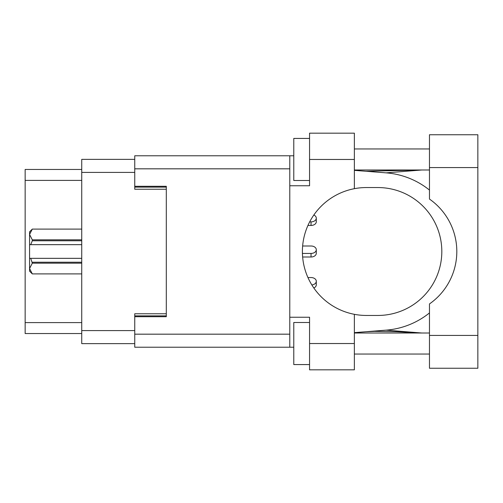 <?xml version="1.0" encoding="UTF-8"?>
<svg xmlns="http://www.w3.org/2000/svg" width="503" height="503" viewBox="0 0 503 503"><rect width="100%" height="100%" fill="white"/><g stroke="black" fill="none" stroke-linecap="round" stroke-linejoin="round"><path stroke-width="0.75" d="M134.747 159.363L81.737 159.363L81.737 343.637L134.747 343.637M166.304 313.765L134.747 313.765L134.747 334.174L289.785 334.174M289.785 168.826L134.747 168.826L134.747 189.235L166.304 189.235M81.737 169.461L25.15 169.461L25.15 333.539L81.737 333.539M313.834 215.014A5.256 3.716 180 0 1 316.293 218.164L316.293 221.729A5.256 3.716 180 0 1 311.03 225.451L307.955 225.451M316.293 218.164A5.256 3.716 180 0 1 311.03 221.88L309.678 221.88M311.03 245.998L302.643 245.998L311.03 245.998A5.256 3.716 180 0 1 316.293 249.714A5.256 3.716 180 0 1 311.03 253.437L302.435 253.437M316.293 249.714L316.293 253.286A5.256 3.716 180 0 1 311.03 257.002L302.643 257.002M311.03 277.549L307.955 277.549L311.03 277.549A5.256 3.716 180 0 1 316.293 281.271A5.256 3.716 180 0 1 311.847 284.943M316.293 281.271L316.293 284.836A5.256 3.716 180 0 1 313.834 287.986M81.737 263.17L32.305 263.17L30.721 258.335L81.737 258.335M32.305 262.226L81.737 262.226M30.721 258.335L29.57 258.335L29.57 244.665L30.721 244.665L29.57 244.665L29.57 234.467L32.305 239.83L81.737 239.83M81.737 240.774L32.305 240.774L30.721 244.665L81.737 244.665M32.305 240.774L32.305 239.83M32.305 263.17L29.57 268.533L29.57 258.335M81.737 273.902L32.305 273.902L29.57 271.167L29.57 268.533L32.305 273.896L81.737 273.896M81.737 229.104L32.305 229.104L29.57 234.467L29.627 233.719M29.57 234.467L29.57 231.833L32.305 229.104M429.468 335.432L429.468 303.938A63.95 63.95 0 0 0 429.468 199.062L429.468 134.747L477.85 134.747L477.85 368.253L429.468 368.253L429.468 335.432L477.85 335.432M429.468 148.951L354.37 148.951M429.468 169.983L354.37 169.983M429.468 333.017L354.37 333.017M429.468 354.049L354.37 354.049M309.559 364.568L293.783 364.568L293.783 322.498L309.559 322.498M309.559 180.502L293.783 180.502L293.783 138.432L309.559 138.432M354.37 343.536L354.37 369.831L309.559 369.831L309.559 343.536L354.37 343.536L354.37 314.318A63.95 63.95 0 0 1 354.37 188.682L354.37 159.464L309.559 159.464L309.559 185.764L289.785 185.764L289.785 347.215L134.747 347.215L134.747 334.174M289.785 317.236L309.559 317.236L309.559 343.536M309.559 159.464L309.559 133.169L354.37 133.169L354.37 159.464M293.783 347.215L289.785 347.215M134.747 168.826L134.747 155.785L289.785 155.785L289.785 185.764M293.783 155.785L289.785 155.785L293.783 155.785M134.747 186.286L166.304 186.286L166.304 316.714L134.747 316.714M354.37 188.682A63.95 63.95 0 0 1 366.36 187.55L377.866 187.55A63.95 63.95 0 0 1 441.816 251.5A63.95 63.95 0 0 1 377.866 315.45L366.36 315.45A63.95 63.95 0 0 1 354.37 314.318M421.929 333.017L386.159 330.144L354.37 332.646M386.159 330.144A78.883 78.883 0 0 0 429.468 312.929M429.468 190.071A78.883 78.883 0 0 0 386.159 172.856L354.37 170.354M421.929 169.983L386.159 172.856M81.737 172.403L134.747 172.403M81.737 330.597L134.747 330.597M134.747 315.871L166.304 315.871M134.747 187.129L166.304 187.129M81.737 180.395L25.15 180.395M81.737 322.605L25.15 322.605M311.03 225.451L311.03 221.88M311.03 257.002L311.03 253.437M429.468 167.568L477.85 167.568M81.737 229.098L32.305 229.098M366.033 171.272L420.307 169.983M420.301 333.017L396.106 331.691L374.515 331.351L366.033 331.729"/></g></svg>
